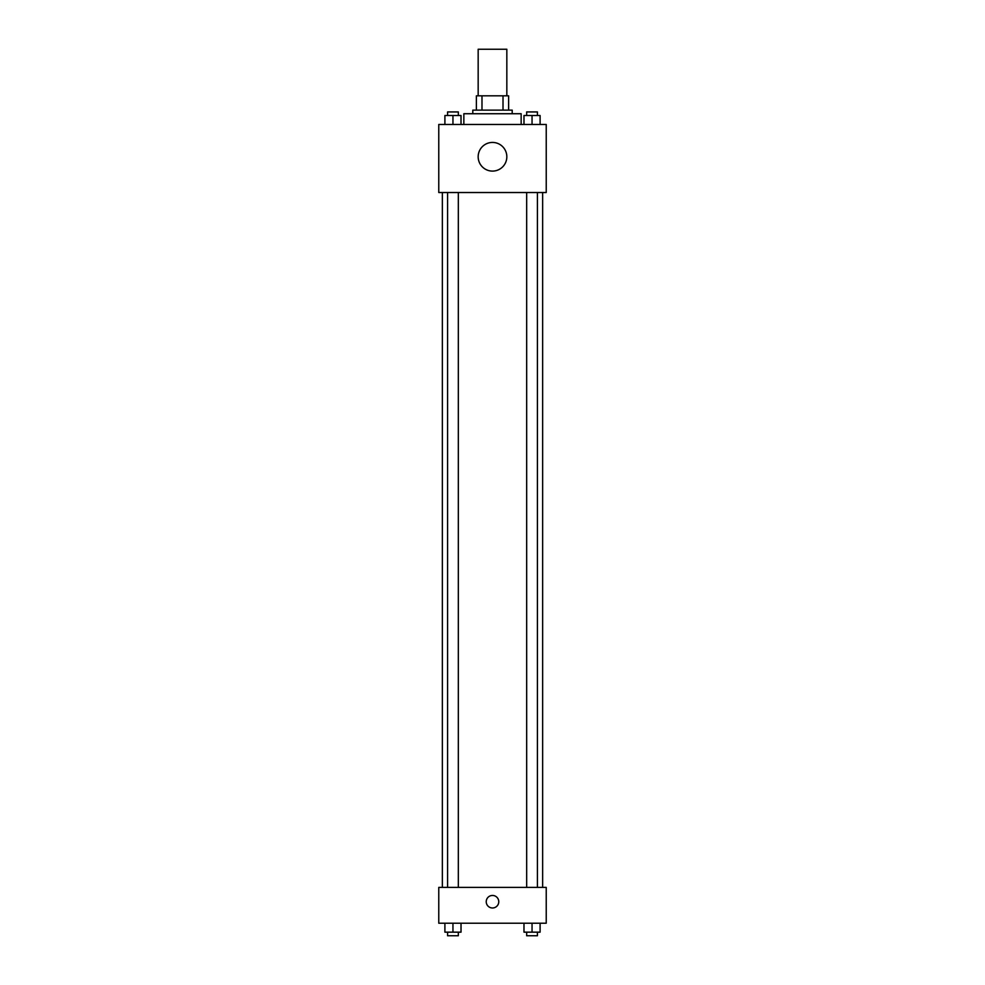 <?xml version="1.0" encoding="UTF-8"?>
<svg xmlns="http://www.w3.org/2000/svg" width="985" height="985" viewBox="0 0 985 985"><rect width="100%" height="100%" fill="white"/><g stroke="black" fill="none" stroke-linecap="round" stroke-linejoin="round"><path stroke-width="1.48" d="M506.832 95.816L506.832 49.25L478.168 49.25L478.168 95.816M481.985 110.135L481.985 95.816L476.383 95.816L476.383 110.135L476.383 95.816M481.985 95.816L508.617 95.816L508.617 110.135M503.015 110.135L503.015 95.816M472.8 113.718L472.8 110.135L512.2 110.135L512.2 113.718M521.151 124.467L521.151 113.718L463.849 113.718L463.849 124.467M438.768 124.467L546.232 124.467L546.232 192.518L438.768 192.518L438.768 124.467M492.5 171.095A14.332 14.332 0 0 1 480.089 149.597A14.332 14.332 0 0 1 504.911 149.597A14.332 14.332 0 0 1 492.5 171.095M438.768 887.399L546.232 887.399L546.232 923.216L438.768 923.216L438.768 887.399M492.5 907.985A6.267 6.267 0 0 1 487.07 898.591A6.267 6.267 0 0 1 497.93 898.591A6.267 6.267 0 0 1 492.5 907.985M523.983 923.216L523.983 932.167L540.1 932.167L540.1 923.216L540.1 932.167M532.048 932.167L532.048 923.216M537.416 932.167L537.416 935.75L526.667 935.75L526.667 932.167M444.9 923.216L444.9 932.167L461.017 932.167L461.017 923.216L461.017 932.167M452.952 932.167L452.952 923.216M458.333 932.167L458.333 935.75L447.584 935.75L447.584 932.167M523.983 124.467L523.983 115.516L540.1 115.516L540.1 124.467L540.1 115.516M532.048 124.467L532.048 115.516M537.416 115.516L537.416 111.933L526.667 111.933L526.667 115.516M444.9 124.467L444.9 115.516L461.017 115.516L461.017 124.467L461.017 115.516M452.952 124.467L452.952 115.516M458.333 115.516L458.333 111.933L447.584 111.933L447.584 115.516M542.649 887.399L542.649 192.518M442.351 887.399L442.351 192.518M526.667 192.518L526.667 887.399M537.416 192.518L537.416 887.399M458.333 887.399L458.333 192.518M447.584 887.399L447.584 192.518"/></g></svg>
